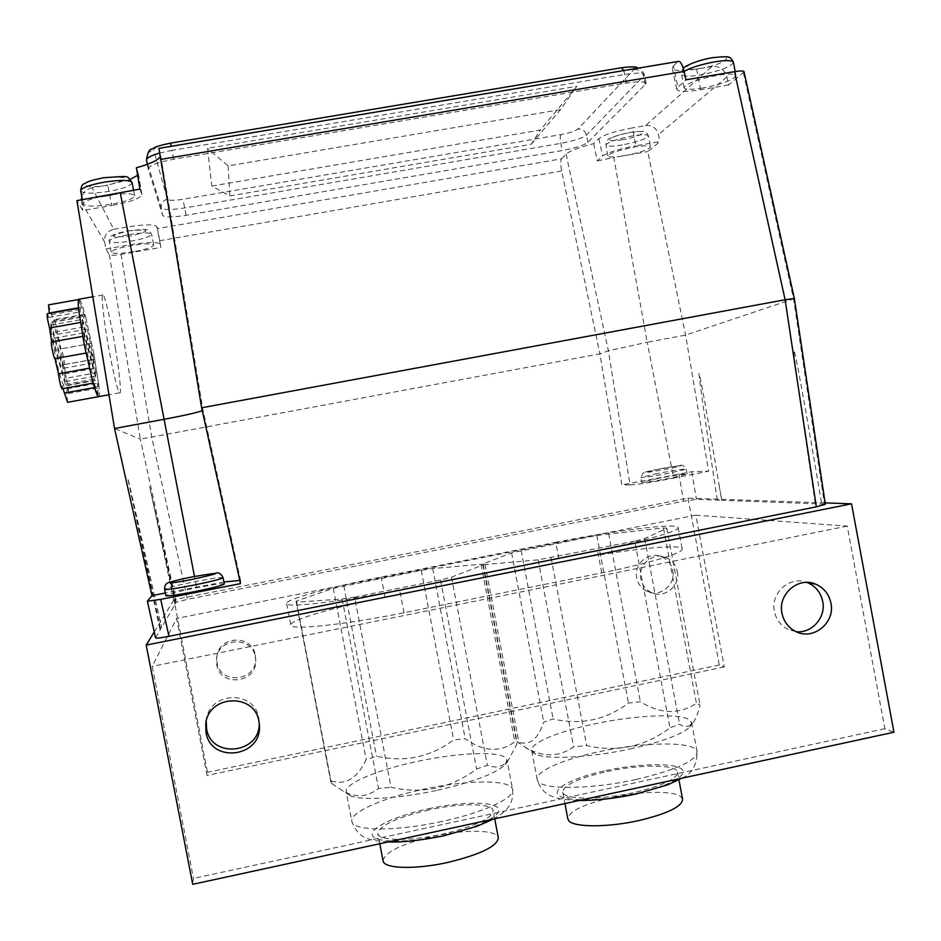 <?xml version="1.0" encoding="UTF-8"?>
<svg xmlns="http://www.w3.org/2000/svg" width="941" height="941" viewBox="0 0 941 941"><rect width="100%" height="100%" fill="white"/><g stroke="black" fill="none" stroke-linecap="round" stroke-linejoin="round"><path stroke-width="0.71" stroke-dasharray="4.71 3.53" d="M158.9 148.372L160.652 155.183L160.099 156.971M136.386 167.757L138.398 173.662L137.633 175.308M130.293 179.355L107.768 185.071L111.708 205.526L82.796 210.455L76.939 200.656M109.309 254.752L140.35 439.165L599.876 353.863L621.895 484.886L630.094 484.944L608.38 350.77L599.876 353.863L561.671 170.968C560.471 164.628 560.424 160.582 561.542 158.806L157.5 228.592L160.935 247.436L121.024 254.376C114.343 255.458 110.426 255.587 109.309 254.752L105.851 248.989L104.674 242.013C104.098 235.226 107.121 230.992 113.743 229.286L92.1 187.718L107.768 185.071M113.743 229.286L127.188 226.981C144.361 224.323 154.23 224.181 156.782 226.546L160.935 247.436M157.5 228.592L156.782 226.546M561.542 158.806L566.106 154.124C569.681 150.948 578.88 147.455 593.689 143.632L598.876 138.586C604.204 134.692 615.426 131.128 632.528 127.87L635.763 145.808L659.864 141.644L647.784 151.595L685.613 335.09L708.573 471.276L691.764 471.688L621.895 484.886M744.072 71.928L728.64 85.008L726.864 76.962C724.546 69.352 719.524 65.87 711.819 66.517L645.62 125.623L632.528 127.87M711.819 66.517L696.634 69.069C681.719 71.398 673.58 71.116 672.227 68.187L673.391 65.976L677.908 87.172L685.942 79.82M158.982 148.631L677.673 61.812L673.391 65.976M148.243 169.004L148.208 168.804C149.337 165.428 157.806 162.252 173.614 159.264L626.459 83.067C638.574 81.197 645.126 81.397 646.138 83.655L587.831 142.385C583.761 145.373 575.198 148.102 562.153 150.56L186.106 215.289C172.568 217.406 164.757 217.465 162.675 215.465L148.243 169.004L146.549 160.217C146.055 154.794 148.443 151.372 153.712 149.948C154.171 147.561 159.794 145.349 170.592 143.303L170.544 143.126M728.64 85.008L700.669 89.748C686.001 92.077 678.026 91.9 676.744 89.23L677.908 87.172M645.62 125.623C652.254 125.059 656.524 128.07 658.429 134.669L659.864 141.644M743.414 72.845L793.557 298.862L685.613 335.09L647.208 342.242L613.791 157.476L619.896 156.429C612.426 157.37 608.451 157.218 607.957 155.971C609.897 153.112 618.672 150.148 634.293 147.078C644.326 145.455 649.737 145.385 650.525 146.867C649.278 149.243 642.044 151.913 628.835 154.877L647.784 151.595M593.689 143.632L597.323 160.923L602.628 156.065C607.91 152.43 618.955 149.007 635.763 145.808M566.106 154.124L608.38 350.77L647.208 342.242L673.674 478.122L708.573 471.276M597.323 160.923L613.791 157.476M630.094 484.944C637.292 484.568 651.819 482.286 673.674 478.122M105.851 248.989L130.634 244.695C147.514 242.037 157.194 241.79 159.676 243.942M92.1 187.718C86.443 189.165 83.02 192.187 81.808 196.763M81.291 199.915L82.796 210.455M139.927 189.094L141.879 194.658C140.409 198.422 130.34 202.056 111.708 205.526M201.621 407.794L202.974 410.111L202.256 410.676M240.508 583.62L240.637 580.703L239.802 580.432M223.934 582.009L165.322 592.995M825.104 502.894L688 498.118L174.003 599.711L207.49 772.29L207.079 775.431L176.614 618.46L152.254 666.346L193.493 878.423L192.717 884.317M154.253 631.952L174.003 599.711M794.333 298.473L793.557 298.862L824.469 504.082L825.316 504.247M824.469 504.082L721.688 500.283L718.748 482.898L721.688 500.283L696.422 499.353L683.542 501.224L187.435 599.358L176.249 602.264L174.544 603.628L149.678 486.626L175.979 602.734M155.583 637.88L160.664 629.106L159.77 628.776L161.605 627.494L175.344 603.84L174.544 603.628M688 498.118L719.312 665.005L724.276 666.91L695.811 515.174L847.229 526.09L884.881 728.722L893.95 732.216M719.312 665.005L207.49 772.29M255.27 655.089L255.611 658.359C257.081 681.072 220.429 685.389 217.065 662.829L216.877 656.759C218.583 635.575 252.282 634.175 255.27 655.089M672.78 570.575C676.144 585.067 659.37 598.217 646.561 591.089C641.256 588.266 637.963 583.855 636.692 577.88C633.505 564.012 648.784 551.014 661.511 556.731C667.581 559.377 671.333 563.988 672.78 570.575M884.881 728.722L193.493 878.423M847.229 526.09L152.254 666.346M206.232 721.265L206.326 720.477C208.667 691.529 254.693 689.459 258.763 717.983L259.234 723.229M796.098 631.682L787.629 629.223C780.536 625.424 776.125 619.484 774.408 611.403C770.244 593.03 789.864 575.539 806.802 582.42M695.811 515.174L176.614 618.46M559.519 562.177C616.861 550.532 680.813 543.145 682.143 548.791C684.66 552.555 650.102 563.177 601.734 572.869L404.007 612.732C345.159 624.718 290.757 630.388 290.793 625.212C288.381 620.448 333.855 607.274 385.01 597.135L559.519 562.177L555.755 542.298C613.132 530.748 676.967 522.667 678.143 527.478C680.543 530.642 645.867 540.687 597.476 550.309L399.631 589.878C340.748 601.769 286.464 608.109 286.64 603.663C284.37 599.64 329.985 587.113 381.152 577.021L555.755 542.298M724.276 666.91L207.079 775.431M255.376 656.959L255.717 660.253C257.211 683.213 220.159 687.589 216.759 664.781L216.559 658.641C218.288 637.222 252.353 635.822 255.376 656.959M677.261 571.493C680.661 586.137 663.723 599.429 650.772 592.23C645.42 589.372 642.103 584.926 640.809 578.88C637.586 564.859 653.03 551.732 665.887 557.507C672.015 560.177 675.803 564.847 677.261 571.493M634.787 541.122L538.17 559.86L485.109 564.518L483.18 563.859L511.598 552.849L596.806 535.429L663.476 527.913L666.828 528.277L644.656 538.581L634.787 541.122L669.957 727.805C644.844 746.766 617.084 752.682 586.678 745.554L573.634 746.883C558.401 757.446 542.075 757.446 524.666 746.883L516.938 741.308C528.548 746.707 537.476 740.32 543.745 722.147L553.132 718.971C580.573 725.335 605.686 720.03 628.459 703.08L640.374 701.751C660.617 714.184 679.296 714.69 696.446 703.268L700.069 705.103C697.916 714.078 695.364 720.171 692.435 723.37C689.177 727.111 684.907 727.417 679.614 724.288L669.957 727.805M354.592 597.135L440.517 579.962L451.504 577.186L482.956 564.953L481.039 564.282L432.695 568.552L421.262 570.352L333.279 588.337L296.156 601.146L296.568 602.122L342.159 599.041L354.592 597.135L391.08 787.276C422.274 794.416 450.774 788.335 476.593 769.032L487.367 765.268C495.989 768.679 503.012 766.915 508.434 760.01L517.009 743.931L514.809 741.767C499.953 752.8 483.403 751.788 465.183 738.72L453.668 739.955C430.355 757.164 404.63 762.586 376.506 756.223L366.19 759.61C357.239 778.56 345.429 785.617 330.75 780.771L331.455 783.3L343.312 791.169C355.651 798.039 367.39 797.133 378.529 788.476L391.08 787.276M551.12 557.848L586.678 745.554M630.141 748.989C661.911 741.861 681.802 734.509 689.835 726.958L691.611 722.406L688.683 719.371C677.555 713.066 633.234 715.525 594.042 723.982C557.813 731.545 529.301 743.402 531.736 750.765L535.7 754.282C547.109 759.822 590.442 757.646 630.141 748.989M663.476 527.913L696.446 703.268M666.828 528.277L700.069 705.103M644.656 538.581L679.614 724.288M608.639 533.535L640.374 701.751M596.806 535.429L628.459 703.08M521.149 550.473L553.132 718.971M511.598 552.849L543.745 722.147M483.18 563.859L516.938 741.308M485.109 564.518L519.15 743.484M538.17 559.86L573.634 746.883M607.098 771.514C639.68 764.28 676.108 764.257 677.485 772.079C677.261 778.925 662.629 785.794 633.587 792.687C599.57 800.285 563.541 799.744 562.765 792.204C563.53 785.065 578.303 778.172 607.098 771.514M682.566 799.074L680.578 796.486C672.803 790.487 640.539 791.158 612.015 797.498C583.996 804.026 569.258 811.071 567.788 818.635M440.517 579.962L476.593 769.032M436.083 790.546C398.902 798.627 361.356 800.72 350.393 795.768L346.229 792.169C343.394 783.935 377.823 769.632 417.992 761.293C458.232 752.612 499.612 750.847 506.035 758.27L506.976 759.857L505.199 764.633C495.789 773.573 472.758 782.206 436.083 790.546M481.039 564.282L514.809 741.767M482.956 564.953L517.009 743.931M451.504 577.186L487.367 765.268M432.695 568.552L465.183 738.72M421.262 570.352L453.668 739.955M343.783 585.773L376.506 756.223M333.279 588.337L366.19 759.61M296.156 601.146L330.75 780.771M296.568 602.122L331.455 783.3M342.159 599.041L378.529 788.476M428.908 809.883C396.267 817.541 379.258 825.492 377.859 833.75C378.811 840.925 410.135 841.383 442.517 834.173C475.581 826.198 492.449 818.282 493.119 810.413C491.696 802.991 460.09 803.002 428.908 809.883M383.022 860.592C385.187 851.828 402.172 843.689 433.942 836.173C463.243 829.656 493.343 829.539 497.718 836.373L498.307 837.631M702.68 88.019C691.212 89.83 685.001 89.689 684.036 87.595C686.601 83.337 697.716 79.244 717.395 75.304C728.899 73.504 735.086 73.645 735.956 75.739C733.18 80.067 722.088 84.161 702.68 88.019M133.998 251.647C120.566 253.764 112.991 253.929 111.261 252.129C112.167 250.071 118.766 247.895 131.058 245.577C144.585 243.46 152.148 243.307 153.736 245.107C152.76 247.177 146.184 249.365 133.998 251.647M112.579 194.599C126.07 193.081 133.434 193.481 134.657 195.822C133.551 198.763 125.706 201.597 111.12 204.315C94.723 206.797 85.419 206.679 83.208 203.962C83.678 201.621 89.666 199.139 101.181 196.528M176.249 602.264L140.35 439.165L114.531 428.496M115.367 348.088C119.389 371.436 121.765 395.808 119.601 392.809C118.131 393.844 111.332 364.826 107.286 339.736C103.169 315.847 100.91 291.91 103.039 294.968C104.616 294.121 111.438 323.657 115.367 348.088M79.197 299.179L80.408 307.484L80.091 311.918L78.797 308.178L78.715 310.012L84.09 343.9L92.383 380.27L93.418 383.058L93.418 380.435L98.452 396.69L97.417 388.245L97.582 383.222L98.723 386.528L98.77 384.54L93.547 352.016L98.77 384.54C99.546 391.621 99.581 395.632 98.899 396.608M82.69 327.15L81.902 319.505L95.029 368.319L95.864 376L82.69 327.15L51.237 332.761L50.614 325.068L81.902 319.505M83.537 332.891L95.935 378.811L95.312 380.517C93.477 380.399 86.654 352.957 83.537 332.891L52.026 338.525L65.294 384.387L64.435 386.128C62.4 384.293 59.506 375.083 55.754 358.509L52.026 338.525M81.879 316.846L82.479 315.517C84.419 315.953 91.101 343.077 94.182 362.72L81.879 316.846L50.708 322.387L51.52 321.022C53.896 321.375 60.942 348.488 63.859 368.202L50.708 322.387M79.503 299.438C80.914 301.202 82.984 307.131 85.678 317.211L84.631 314.27L84.619 316.599L82.055 309.224L79.503 299.438M85.678 317.211L93.547 352.016L85.678 317.211M91.23 343.453L61.036 348.864L91.195 343.441M98.723 386.528L68.387 392.068L67.129 388.774L66.705 393.856L97.417 388.245M68.387 392.068C68.799 390.08 68.07 385.481 66.188 378.247L96.441 372.754M94.359 359.297L64.106 364.626L66.188 378.247M64.223 364.743C65.388 365.555 62.094 348.946 61.083 348.864M84.631 314.27L54.225 319.669C55.648 322.622 56.778 327.503 57.624 334.326L61.036 348.864M54.225 319.669L54.119 322.022L84.619 316.599M48.497 304.86L54.119 322.022M47.285 313.753L48.72 317.482L49.073 313.435M62.071 388.762L62.094 386.128L93.418 380.435M62.965 388.609L62.094 386.128M67.646 402.313L66.705 393.856M50.614 325.068L64.635 373.836L65.329 381.552L51.237 332.761M67.129 388.774L97.582 383.222M94.5 387.551L95.935 387.292M89.324 368.19L90.054 368.049M51.696 342.089L83.396 336.419M80.35 322.492L81.161 322.34M48.72 317.482L80.091 311.918M78.503 307.813L80.408 307.484M51.273 314.682L82.055 309.224M57.624 334.326L87.913 328.927M64.106 364.626L94.253 359.18M64.635 373.836L95.029 368.319M65.329 381.552L95.864 376M65.294 384.387L95.935 378.811M63.859 368.202L94.182 362.72M619.896 156.429L628.835 154.877L619.896 156.429M224.311 583.938C222.229 583.349 212.807 584.655 196.046 587.878C178.014 591.536 167.945 594.124 165.839 595.629M658.641 478.287L641.762 482.415C644.35 482.686 653.854 481.263 670.286 478.157L687.095 474.041C684.354 473.793 674.873 475.205 658.641 478.287M160.664 629.106L130.634 491.837C123.048 456.385 129.882 485.874 161.605 627.494M175.344 603.84L149.678 486.626M717.313 500.118C703.739 411.499 698.975 377.517 699.01 373.412C699.551 372.342 704.985 401.772 718.748 482.898M815.318 503.741C798.709 393.362 793.263 352.699 793.957 350.381C795.31 352.228 802.791 392.326 821.716 503.976M211.807 186.036L540.369 130.023L576.915 86.29L207.49 148.313L211.807 186.036L229.827 195.928L531.183 144.291L540.369 130.023M531.183 144.291L560.413 109.638L576.915 86.29M560.413 109.638L228.169 165.898L207.49 148.313M228.169 165.898L229.827 195.928M696.634 69.069L700.669 89.748M726.864 76.962L658.429 134.669M598.876 138.586L602.628 156.065M561.671 170.968L159.817 240.708M121.024 254.376L151.783 437.447L187.435 599.358M127.188 226.981L130.634 244.695M104.674 242.013L81.467 202.397M138.327 173.344L141.82 194.364M240.649 580.797L202.974 410.111L160.593 154.853M196.528 586.843L194.505 576.48M601.734 572.869L597.476 550.309M385.01 597.135L381.152 577.021M404.007 612.732L399.631 589.878M635.904 779.524C588.101 790.146 538.076 789.711 537.252 779.76C534.688 771.702 563.071 759.269 599.276 751.659C644.314 741.731 695.093 741.132 697.105 751.6C696.846 760.634 676.45 769.938 635.904 779.524M605.91 770.561C637.222 763.774 671.898 762.633 680.861 768.538C690.318 774.325 669.322 786.37 634.963 793.781C600.711 801.285 564.377 801.638 558.366 795.027C551.826 788.523 574.492 777.266 605.91 770.561M441.999 821.458C396.526 831.538 353.04 831.174 351.91 821.693C348.935 812.671 383.199 797.686 423.356 789.276C466.465 779.842 510.528 779.324 512.574 789.252C515.891 797.462 484.027 812.542 441.999 821.458M428.308 808.79C460.408 801.838 492.766 801.273 498.012 808.072C503.788 814.753 478.475 827.833 443.223 835.443C408.029 843.16 374.553 842.783 372.389 835.232C369.707 827.798 396.149 815.659 428.308 808.79M132.093 182.578L132.128 182.754C131.034 185.8 123.2 188.694 108.615 191.411C92.618 193.822 83.314 193.67 80.691 190.976M107.168 185.306C81.549 189.894 77.044 182.166 103.686 177.814C130.964 175.955 132.128 178.449 107.168 185.306M700.727 68.387C675.367 72.916 686.718 61.965 712.325 57.824C738.273 53.331 725.323 64.506 700.727 68.387M622.413 139.691C601.358 143.491 609.098 136.022 630.329 132.493C651.807 128.694 642.962 136.327 622.413 139.691M128.399 230.886C150.783 228.898 151.583 230.604 130.787 236.015C108.391 238.061 107.603 236.356 128.399 230.886M733.439 62.247L733.474 62.412C730.722 66.905 719.653 71.081 700.233 74.951C688.765 76.75 682.543 76.55 681.566 74.351L684.095 71.481M622.224 144.938C612.215 146.549 606.78 146.584 605.91 145.032C607.815 142.067 616.59 139.056 632.211 135.975C642.244 134.363 647.667 134.34 648.467 135.88C646.42 138.892 637.669 141.903 622.224 144.938M128.929 234.591C142.467 232.498 150.031 232.392 151.642 234.285C150.689 236.438 144.114 238.661 131.928 240.943C118.495 243.049 110.897 243.154 109.156 241.261C110.05 239.132 116.637 236.909 128.929 234.591M147.384 601.146L155.606 637.81M678.92 473.723L683.542 501.224M691.764 471.688L696.422 499.353M223.099 577.692L223.088 577.633C221.029 577.104 211.607 578.444 194.834 581.667C176.79 585.314 166.71 587.854 164.604 589.289M658.006 469.265C635.163 473.688 644.385 473.488 667.44 468.959C690.776 464.431 680.249 464.878 658.006 469.265M657.724 473.452L640.845 477.522C643.421 477.734 652.913 476.299 669.345 473.182L686.165 469.124C683.448 468.936 673.968 470.371 657.724 473.452M173.614 159.264L171.897 150.348L624.836 74.41C636.951 72.551 643.515 72.786 644.538 75.115L586.466 135.116C582.397 138.162 573.845 140.915 560.801 143.373L184.683 207.926C171.144 210.031 163.322 210.043 161.229 207.985L146.549 160.217M159.488 153.089L171.897 150.348L171.121 146.326M170.592 143.303L621.201 67.975C631.14 66.54 635.363 67.07 633.869 69.552L577.962 129.058C575.304 131.128 569.599 132.987 560.848 134.634L182.977 199.269C173.897 200.656 168.686 200.645 167.333 199.221L153.712 149.948M167.333 199.221C162.84 200.457 160.817 203.374 161.229 207.985L162.675 215.465M186.106 215.289L182.977 199.269M560.848 134.634C560.083 136.01 560.071 138.927 560.801 143.373L562.153 150.56M587.831 142.385L586.466 135.116C585.208 130.775 582.373 128.752 577.962 129.058M633.869 69.552C638.998 69.222 642.291 71.598 643.762 76.668L645.35 85.172M626.459 83.067L623.824 70.551M621.201 67.975L621.813 67.693M676.744 89.23L672.227 68.187M141.879 194.658L138.398 173.662M240.637 580.703L202.985 410.182L160.652 155.183M255.717 660.253L255.611 658.359M259.328 724.005L259.234 722.441M216.559 658.641L216.877 656.759M206.067 722.041L206.326 720.477M650.772 592.23L646.561 591.089M795.368 631.317L787.629 629.223M665.887 557.507L661.511 556.731M678.143 527.478L682.143 548.791M286.64 603.663L290.793 625.212M689.835 726.958L692.435 723.37M535.7 754.282L524.666 746.883M531.736 750.765L537.252 779.76C539.969 788.087 544.686 793.51 551.402 796.015C555.202 798.403 564.435 799.897 579.127 800.497M691.611 722.406L697.105 751.6C697.034 765.162 691.894 774.055 681.684 778.254M677.485 772.079L678.932 779.783M562.765 792.204L564.929 803.579M505.199 764.633L508.434 760.01M350.393 795.768L343.312 791.169M330.867 782.089L296.121 601.675M388.233 841.913C367.555 840.525 358.474 838.219 351.91 821.693L346.229 792.169M493.166 819.152C503.082 813.565 514.492 806.143 512.574 789.252L506.976 759.857M379.776 843.736L377.859 833.75M494.719 818.811L493.119 810.413M119.601 392.809L108.968 394.761M83.278 336.278L82.679 336.384M79.444 299.391L78.562 299.544M95.312 380.517L64.435 386.128M82.479 315.517L51.52 321.022M103.039 294.968L92.794 296.78M83.208 203.962L82.385 199.727M684.036 87.595L681.566 74.351C681.719 71.057 682.319 69.128 683.342 68.564M735.956 75.739L735.168 71.516M607.957 155.971L605.91 145.032C606.51 140.856 607.874 138.668 609.991 138.468C613.932 136.327 620.742 134.304 630.446 132.41C645.161 130.964 645.303 130.234 648.467 135.88L650.525 146.867M134.657 195.822L133.646 190.635M111.261 252.129L109.156 241.261C109.815 237.403 110.791 235.532 112.061 235.673C114.99 234.344 113.614 233.897 128.376 230.839C149.466 228.71 147.466 228.428 151.642 234.285L153.736 245.107M159.77 628.776L130.634 491.837M215.583 573.175L193.658 576.645L170.533 582.032M687.095 474.041L686.165 469.124C684.283 465.607 681.837 464.489 678.861 465.795L657.912 469.288L643.15 472.9L640.845 477.522L641.762 482.415M148.208 168.804L147.337 164.31M646.138 83.655L644.538 75.115C642.115 70.116 640.198 67.764 638.786 68.058"/><path stroke-width="1.41" d="M160.099 156.971C157.347 160.558 149.443 164.157 136.386 167.757L139.927 189.094L76.939 200.656L114.531 428.496L151.96 595.629L147.361 601.228L160.699 599.382L240.508 583.62L201.621 407.794L785.112 299.744L816.341 506.846L168.968 636.328C160.77 637.904 156.312 638.445 155.583 637.927L155.583 637.88M137.633 175.308L130.293 179.355M201.621 407.794L158.9 148.36L678.179 61.447C680.296 60.871 682.26 64.2 684.083 71.434L685.942 79.82L734.498 71.634C740.79 70.693 743.978 70.775 744.06 71.857L744.072 71.928M81.808 196.763L81.291 199.915M202.256 410.676C196.975 412.629 184.189 415.522 163.887 419.345L114.531 428.496M239.802 580.432L223.934 582.009M851.534 503.811L146.196 645.103L192.717 884.317L893.95 732.216L851.534 503.811L825.104 502.894M146.196 645.103L154.253 631.952M744.049 71.857L794.333 298.473L825.328 504.27L816.341 506.846M258.963 721.476L259.434 725.993C261.48 757.434 210.69 763.692 206.008 732.427L205.738 724.017C208.114 694.623 254.835 692.529 258.963 721.476M830.927 603.11C835.479 622.954 812.765 641.044 795.368 631.317C788.17 627.459 783.7 621.436 781.971 613.238C777.642 594.218 798.391 576.362 815.647 584.161C823.869 587.784 828.962 594.1 830.927 603.11M259.234 723.229C260.328 753.8 211.102 759.128 206.597 728.769L206.232 721.265M806.802 582.42L807.637 582.738C815.753 586.302 820.775 592.536 822.705 601.417C826.174 617.331 811.836 633.681 796.098 631.682M567.788 818.635L568.905 820.846C574.175 827.433 607.886 827.527 638.857 820.564C667.863 813.577 682.437 806.413 682.566 799.074L678.932 779.783M494.719 818.811L498.307 837.631C497.742 846.053 480.945 854.31 447.916 862.415C416.051 869.578 384.963 868.814 383.199 861.356L383.022 860.592M794.333 298.497L785.112 299.744L734.498 71.634M98.899 396.608L98.417 396.679C97.158 395.785 95.147 390.315 92.383 380.27L84.09 343.9L78.715 310.012C77.95 302.32 78.115 298.709 79.197 299.179L92.794 296.78M98.417 396.679L67.646 402.313M98.452 396.69L108.968 394.761M78.562 299.544L48.497 304.86L49.308 312.988L78.503 307.813M78.538 308.225L47.285 313.753C46.827 315.705 47.591 320.434 49.567 327.974L80.35 322.492M51.673 341.936L49.567 327.974M82.679 336.384L51.543 341.959C50.261 341.042 53.755 358.592 54.86 358.65L85.949 353.075L54.86 358.65M93.171 383.105L61.977 388.786C60.518 385.845 59.354 380.834 58.495 373.765L54.931 358.662M67.552 402.336L62.965 388.609M64.894 392.962L94.5 387.551M58.495 373.765L89.324 368.19M101.181 196.528L112.579 194.599M165.322 592.995L151.96 595.629M165.839 595.629L165.839 595.688C167.792 596.3 177.249 594.983 194.222 591.724C212.901 587.913 222.935 585.314 224.311 583.938L223.099 577.692M160.499 159.464L684.083 71.434C690.965 67.552 701.221 64.329 714.889 61.812C726.393 60.024 732.58 60.236 733.474 62.412L735.168 71.516M194.505 576.48L120.342 193.281M160.699 599.382L168.968 636.328M80.691 190.976L80.655 190.811C81.644 187.8 89.513 184.906 104.251 182.142C120.801 179.707 130.093 179.919 132.128 182.754L133.646 190.635M164.604 589.289L164.616 589.337C166.545 589.889 176.002 588.537 192.976 585.29C211.654 581.491 221.7 578.938 223.088 577.633C220.97 573.575 218.465 572.093 215.583 573.175M193.634 576.645C163.71 582.444 160.935 585.596 192.093 579.433C223.088 572.493 223.605 571.563 193.634 576.645M146.549 160.217L146.502 160.017C146.608 157.9 150.936 155.594 159.488 153.089M147.337 164.31L146.502 160.017C147.737 152.348 149.548 148.702 151.924 149.054C155.183 147.466 154.936 146.361 170.544 143.126L171.121 146.326M170.544 143.126L621.507 67.74L623.824 70.551M259.434 725.993L259.328 724.005M205.738 724.017L206.067 722.041M815.647 584.161L807.637 582.738M681.684 778.254L668.028 784.7L636.069 794.004C615.661 798.38 596.688 800.544 579.127 800.497M564.929 803.579L567.87 819.07M493.166 819.152L477.087 826.257L443.717 835.808C420.486 840.489 401.983 842.524 388.233 841.913M383.105 861.05L379.776 843.736M82.385 199.727L80.655 190.811C81.22 186.353 82.385 184.024 84.125 183.836C87.807 182.001 86.807 181.225 103.604 177.731C133.493 175.744 125.8 175.673 132.093 182.578M683.342 68.564C682.625 67.399 694.94 60.589 712.537 57.683M712.784 57.648C724.182 56.519 729.581 56.46 728.981 57.472C729.957 57.072 731.451 58.66 733.439 62.247M147.372 601.24L155.594 637.927M165.839 595.688L164.616 589.337C164.322 585.231 166.298 582.797 170.533 582.032M621.813 67.693C638.092 65.823 635.151 67.434 638.786 68.058"/></g></svg>
